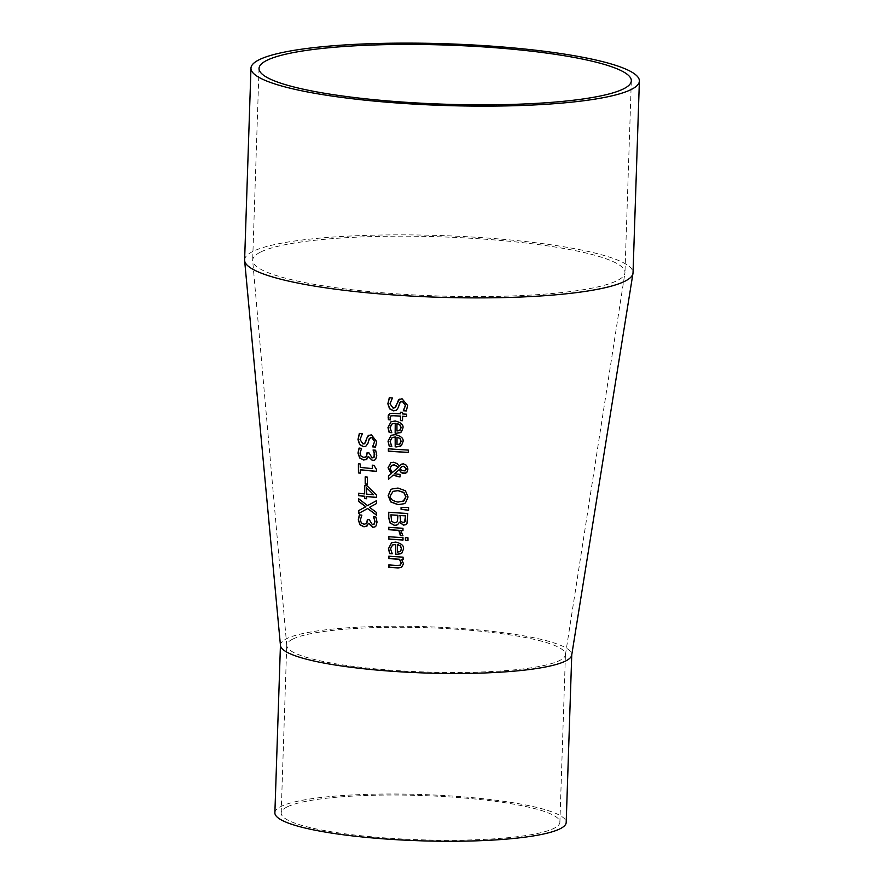 <?xml version="1.0" encoding="UTF-8"?>
<svg xmlns="http://www.w3.org/2000/svg" width="884" height="884" viewBox="0 0 884 884"><rect width="100%" height="100%" fill="white"/><g stroke="black" fill="none" stroke-linecap="round" stroke-linejoin="round"><path stroke-width="0.66" stroke-dasharray="4.42 3.31" d="M367.479 519.582L367.479 519.494A164.557 26.133 1.9 0 0 369.479 519.693L372.54 524.654L374.518 523.836M359.457 514.908L359.49 514.819A165.054 26.211 1.9 0 0 362.009 515.096L360.473 519.914L361.479 522.875L364.263 524.201L366.849 523.339M368.562 523.35L366.44 526.444M373.457 516.82L373.457 516.742A164.988 26.2 1.9 0 0 376.043 516.974L377.192 521.991L376.164 525.858L374.849 526.941M392.176 423.834L390.518 425.657L390.175 427.657L391.91 432.63A176.038 27.957 -178.1 0 1 391.767 432.619M391.137 421.624L395.402 420.95L403.082 427.966L401.502 431.956L400.397 432.663M397.082 423.469L397.104 430.928L399.988 430.309M391.192 435.248L395.457 434.574C401.358 436.11 403.922 438.442 403.148 441.591L401.557 445.58L400.463 446.287M390.728 444.287L391.966 446.111M392.231 437.458L390.573 439.282L390.872 444.221M397.015 444.619L400.043 443.934M397.137 437.094L397.159 444.553M400.883 401.59L398.507 407.369L396.142 410.397M398.739 399.678L402.198 398.673L407.745 405.336L406.518 410.861A178.966 28.421 -178.1 0 1 406.408 410.861M389.391 397.745L389.435 397.667A180.524 28.675 1.9 0 0 392.573 397.899L390.153 403.723L393.325 408.143L394.783 407.933M388.507 448.796L388.507 448.718A173.927 27.625 1.9 0 0 408.463 450.011L408.474 452.398M391.059 415.823L390.187 417.756L390.651 419.834A177.673 28.222 -178.1 0 1 390.507 419.823M402.629 416.253L402.651 420.64A177.673 28.222 -178.1 0 1 402.507 420.629M400.607 412.231L400.607 412.154A178.756 28.387 1.9 0 0 402.618 412.276L402.618 413.878A178.546 28.354 1.9 0 0 406.784 414.132L406.795 416.508A178.237 28.31 -178.1 0 1 406.651 416.497M389.789 413.646L392.695 413.226A178.546 28.354 1.9 0 0 400.618 413.756M405.469 502.897L404.297 503.637M405.413 490.764L408.209 496.896L405.612 502.819M392.043 488.951L398.132 487.979L405.557 490.697M393.115 491.338L390.463 495.78L392.452 500.079L398.187 502.013L403.988 500.841M393.269 475.039L388.628 479.161M399.292 469.614L394.684 473.747L400.198 474.354L400.209 476.83A170.402 27.061 -178.1 0 1 400.065 476.819M401.303 464.166L403.579 463.768L406.673 465.238L408.088 469.017L405.811 473.249M390.894 462.686L393.745 462.177L397.248 463.536L399.314 466.034M392.065 465.238L390.253 468.487L392.419 472.586M402.143 466.531L400.209 468.487L401.767 470.476L405.17 470.852M401.192 507.604L408.717 507.416L408.728 510.223M399.347 522.146L397.082 524.963M388.761 512.256L388.761 512.168A165.739 26.321 1.9 0 0 407.878 513.416L407.137 523.295L405.668 524.709M390.905 514.831L391.734 521.195L394.496 522.742L396.33 522.532M400.043 515.449L400.706 521.206L403.192 522.411L405.203 521.571M400.96 530.455L403.06 535.693M402.96 528.278L403.115 530.588M388.684 527.317L388.827 527.251A163.794 26.012 1.9 0 0 403.104 528.201M388.861 536.71L388.861 536.632A162.579 25.824 1.9 0 0 403.148 537.594L403.159 539.969A162.28 25.78 -178.1 0 1 403.016 539.958M405.557 537.66L405.557 537.582A162.601 25.824 1.9 0 0 408.11 537.715L408.121 540.422M392.673 544.92L391.004 546.732L390.662 548.732L392.397 553.716A160.413 25.481 -178.1 0 1 392.253 553.704M391.634 542.71L395.899 542.025L403.601 549.041L402.01 553.03L400.905 553.738M397.579 544.544L397.612 552.003L400.496 551.384M359.335 433.469L359.479 433.403A175.562 27.89 1.9 0 0 362.451 433.712L360.175 439.458L363.169 443.967L364.539 443.801M368.285 435.646L371.556 434.74L376.816 441.547L375.645 447.039A174.004 27.636 -178.1 0 1 375.545 447.028M370.308 437.613L368.064 443.326L365.821 446.309M401.634 559.373L403.668 563.771L401.524 567.395M388.938 556.213L388.938 556.135A160.07 25.426 1.9 0 0 403.237 557.086L403.237 559.462A159.761 25.371 -178.1 0 1 403.093 559.462M388.971 564.92L388.971 564.843A158.943 25.249 1.9 0 0 397.082 565.406L400.286 565.152M358.407 463.768L358.55 463.702A171.64 27.26 1.9 0 0 360.363 463.901L360.374 467.316A171.198 27.194 1.9 0 0 372.429 468.509M360.385 469.736L360.407 473.084M376.507 469.437L376.661 471.316M373.943 465.316L376.65 469.371M372.274 465.161L372.418 465.094A171.64 27.26 1.9 0 0 374.087 465.249M367.203 452.774L367.203 452.685A173.176 27.503 1.9 0 0 369.203 452.884L372.274 457.835L374.241 457.028M359.158 448.1L359.202 448.022A173.673 27.581 1.9 0 0 361.722 448.287L360.186 453.116L361.191 456.067L363.976 457.393L366.573 456.531M368.285 456.542L366.164 459.636M373.181 450.011L373.181 449.934A173.607 27.57 1.9 0 0 375.777 450.166L376.927 455.172L375.899 459.05L374.584 460.133M366.705 487.703L366.727 494.034A167.827 26.653 1.9 0 0 373.81 494.708M366.738 496.454L366.749 498.698M358.683 493.272L358.683 493.184A167.827 26.653 1.9 0 0 364.794 493.836M376.551 495.139L376.706 497.394M367.147 485.846L376.694 495.073M364.617 485.592L364.761 485.515A168.91 26.829 1.9 0 0 367.291 485.769M365.324 476.907L365.324 476.819A170.037 27.006 1.9 0 0 367.512 477.04L367.534 484.167A169.12 26.863 -178.1 0 1 367.39 484.156M358.628 513.482L367.799 508.466M358.705 498.786L367.667 505.526M376.573 500.631L376.728 503.427L369.623 507.261L376.772 512.499L376.639 515.261M244.614 259.929A194.314 30.863 -178.1 0 1 253.122 251.321A194.314 30.863 -178.1 0 1 468.089 236.79A194.314 30.863 -178.1 0 1 633.032 272.813M280.46 645.497A145.738 23.15 -178.1 0 1 280.438 645.033A145.738 23.15 -178.1 0 1 286.825 638.568A145.738 23.15 -178.1 0 1 448.044 627.673A145.738 23.15 -178.1 0 1 571.76 654.69A145.738 23.15 -178.1 0 1 571.705 655.154M260.835 251.951A186.248 29.581 -178.1 0 1 466.874 238.017A186.248 29.581 -178.1 0 1 624.966 272.548A186.248 29.581 -178.1 0 1 624.911 273.123A186.248 29.581 -178.1 0 1 437.834 295.941A186.248 29.581 -178.1 0 1 252.68 260.769A186.248 29.581 -178.1 0 1 252.669 260.194A186.248 29.581 -178.1 0 1 260.835 251.951M292.858 639.066A139.418 22.144 -178.1 0 1 447.094 628.635A139.418 22.144 -178.1 0 1 565.44 654.48A139.418 22.144 -178.1 0 1 565.406 654.911A139.418 22.144 -178.1 0 1 425.359 671.995A139.418 22.144 -178.1 0 1 286.77 645.663A139.418 22.144 -178.1 0 1 286.748 645.232A139.418 22.144 -178.1 0 1 292.858 639.066M287.3 806.838A139.418 22.144 1.9 0 0 281.189 813.015A139.418 22.144 1.9 0 0 359.269 835.557A139.418 22.144 1.9 0 0 559.881 822.264A139.418 22.144 1.9 0 0 441.525 796.407A139.418 22.144 1.9 0 0 287.3 806.838M274.88 812.805A145.738 23.15 -178.1 0 1 281.256 806.352A145.738 23.15 -178.1 0 1 442.475 795.445A145.738 23.15 -178.1 0 1 566.191 822.463M259.034 68.455L252.669 260.194M631.331 80.798L624.966 272.548M559.881 822.264L565.44 654.48M281.189 813.015L286.748 645.232M565.406 654.911L624.911 273.123M286.77 645.663L252.68 260.769"/><path stroke-width="1.33" d="M373.711 524.488L375.07 521.604L373.457 516.82M366.009 524.002L366.849 523.339L367.479 519.582M366.44 526.444L364.097 526.742L360.086 524.654L358.429 519.847L359.49 514.819M374.849 526.941L372.805 527.24L368.738 523.372A164.07 26.056 -178.1 0 1 368.562 523.35L366.374 526.477M367.258 525.836L363.954 526.82L359.943 524.731L358.285 519.914L359.346 514.897A165.54 26.288 1.9 0 0 361.865 515.162L360.329 519.98L361.335 522.941L364.12 524.267L366.705 523.405L367.335 519.571A165.043 26.211 1.9 0 0 369.335 519.759L372.396 524.72L374.374 523.914L374.484 518.853M366.087 523.969L366.849 523.339M373.766 524.466L374.518 523.836M374.341 518.919L373.313 516.808A165.474 26.288 1.9 0 0 375.899 517.041L377.048 522.057L376.02 525.936L375.004 526.864L372.661 527.306L368.595 523.438A164.557 26.133 -178.1 0 1 368.418 523.427M391.767 432.619A176.038 27.957 -178.1 0 1 389.314 432.442L388.109 427.524L391.137 421.624M400.397 432.663L396.596 433.215A176.004 27.957 -178.1 0 1 395.281 433.127L395.247 423.348L392.176 423.834M399.988 430.309L401.093 427.712L399.944 424.817L396.938 423.535L396.96 430.994L399.513 430.574M399.59 430.541L400.949 427.779L399.8 424.884L396.938 423.535M395.104 423.414L392.109 423.867L390.032 427.723L391.767 432.696A176.524 28.034 -178.1 0 1 389.17 432.508L387.966 427.602L391.071 421.657L395.258 421.016C401.115 422.519 403.679 424.85 402.938 428.044L401.358 432.033L396.452 433.282A176.491 28.034 -178.1 0 1 395.137 433.193L395.247 423.348M389.225 446.133L388.021 441.226L391.126 435.282L395.314 434.641C401.181 436.143 403.745 438.475 403.005 441.668L401.413 445.658L396.507 446.906A174.734 27.758 -178.1 0 1 395.192 446.818L395.159 437.039L392.164 437.492L390.087 441.348L391.822 446.321A174.767 27.758 -178.1 0 1 389.225 446.133L388.164 441.149L391.192 435.248M400.463 446.287L396.651 446.84A174.236 27.68 -178.1 0 1 395.336 446.752L395.303 436.972L392.231 437.458M391.822 446.243A174.27 27.68 -178.1 0 1 389.369 446.066M399.579 444.199L401.004 441.403L399.999 438.442L396.993 437.16L397.015 444.619L400.043 443.934L401.148 441.337L399.999 438.442M399.855 438.508L396.993 437.16M396.142 410.397L393.734 410.773L389.722 408.784L387.999 403.745L389.435 397.667M406.408 410.861A178.966 28.421 -178.1 0 1 403.447 410.684L405.524 405.38L402.474 401.303L400.883 401.59M394.783 407.933L399.502 399.17M403.303 410.751L405.38 405.447L402.331 401.369L399.778 402.607L398.364 407.436L396.507 410.187L393.59 410.85L389.579 408.85L387.855 403.811L389.291 397.745A181.01 28.752 1.9 0 0 392.43 397.966L390.01 403.789L393.181 408.209L395.689 407.016L398.596 399.745L402.054 398.75L407.601 405.402L406.375 410.938A179.452 28.498 -178.1 0 1 403.303 410.751L403.447 410.684M399.446 399.192L398.739 399.678M388.374 451.16L388.363 448.785A174.413 27.702 1.9 0 0 408.32 450.089L408.331 452.464A174.104 27.658 -178.1 0 1 388.374 451.16L388.507 448.796M408.331 452.387A173.618 27.581 -178.1 0 1 388.518 451.094M390.507 419.823A177.673 28.222 -178.1 0 1 388.518 419.679L388.109 417.005L389.789 413.646M391.059 415.823L393.811 415.679A178.237 28.31 -178.1 0 0 400.629 416.132L400.64 420.508A177.673 28.222 -178.1 0 0 402.507 420.629M406.651 416.497A178.237 28.31 -178.1 0 1 402.629 416.253L402.507 420.707A178.159 28.299 -178.1 0 1 400.496 420.585L400.64 420.508M400.496 420.585L400.474 416.198A178.723 28.387 -178.1 0 1 393.667 415.745L390.916 415.889L390.043 417.823L390.507 419.9A178.159 28.299 -178.1 0 1 388.374 419.745L388.286 415.248L389.722 413.679L392.551 413.292A179.032 28.432 1.9 0 0 400.474 413.822L400.607 412.231M400.474 413.822L400.463 412.22A179.242 28.465 1.9 0 0 402.474 412.342L402.474 413.944A179.032 28.432 1.9 0 0 406.64 414.198L406.651 416.574A178.723 28.387 -178.1 0 1 402.485 416.331M404.154 503.703L398.054 504.698L390.739 501.935L388.153 495.67L390.695 489.791L391.977 488.985L397.988 488.045L405.413 490.764L408.065 496.974L405.469 502.897L404.154 503.703L398.198 504.62L390.883 501.869L388.297 495.604L390.838 489.725L392.043 488.951M403.214 501.283L405.833 496.863L403.811 492.565L397.999 490.664L393.048 491.371L390.319 495.847C389.645 498.808 392.22 500.885 398.043 502.09L403.988 500.841L405.977 496.786L403.955 492.487L398.143 490.587L393.115 491.338M403.281 501.25L403.988 500.841M400.065 476.819A170.402 27.061 -178.1 0 1 398.971 476.752L393.269 475.039L388.485 479.283L388.474 476.056L391.303 473.603L388.187 467.647L390.894 462.686M405.811 473.249L401.469 472.653L399.148 469.68L394.54 473.813L400.054 474.421L400.065 476.896A170.888 27.139 -178.1 0 1 398.828 476.819L393.126 475.106M391.159 473.669L388.043 467.724L390.816 462.719L393.601 462.255L397.104 463.603L399.17 466.1L401.303 464.166M388.628 479.161L388.617 475.979L391.303 473.603M392.275 472.653L398.253 467.249L394.22 464.907L391.258 465.757L390.109 468.564L392.275 472.653L398.397 467.183L394.363 464.829L392.065 465.238M405.17 470.852L406.452 468.829L403.712 466.244L401.977 466.63M401.822 466.697L400.065 468.553L401.623 470.542L405.104 470.896L406.308 468.896L403.568 466.31L402.143 466.531M399.17 466.1L401.226 464.199L403.435 463.835L406.529 465.316L407.944 469.084L406.817 472.454L403.944 473.614L401.325 472.719L399.148 469.68M401.06 509.306L401.049 507.604L408.574 507.493L408.585 510.3L401.06 509.306L401.192 507.604M408.585 510.212L401.203 509.239M397.082 524.963L394.618 525.361L390.33 523.107L388.783 517.571L388.761 512.256M405.668 524.709L403.568 525.041L399.435 522.157A164.546 26.133 -178.1 0 1 399.347 522.146L398.419 523.847L396.154 525.306L394.474 525.428L390.33 523.107M397.446 521.416L397.922 515.317A165.418 26.277 -178.1 0 1 390.905 514.831L391.59 521.262L394.352 522.809L396.275 522.566L397.446 521.416L396.33 522.532M405.203 521.571L405.69 515.792A165.418 26.277 -178.1 0 1 400.043 515.449L400.562 521.284L403.049 522.488L405.203 521.571L404.452 522.234M404.529 522.201L405.546 515.858A165.905 26.354 -178.1 0 1 399.899 515.516M397.303 521.483L397.778 515.383A165.905 26.354 -178.1 0 1 390.761 514.897M390.187 523.173L388.64 517.648L388.617 512.245A166.225 26.398 1.9 0 0 407.734 513.482L406.994 523.372L405.601 524.742L403.413 525.118L399.435 522.157M400.386 535.605L398.783 530.4A163.971 26.045 -178.1 0 1 388.695 529.693L388.684 527.317A164.28 26.089 1.9 0 0 402.96 528.278L402.971 530.654A163.971 26.045 -178.1 0 1 400.817 530.522L402.916 535.759A163.319 25.934 -178.1 0 1 400.386 535.605L400.64 534.146L398.927 530.323A163.485 25.968 -178.1 0 1 388.838 529.626L388.827 527.328M402.927 535.682A162.822 25.857 -178.1 0 1 400.529 535.538M400.817 530.522L400.96 530.455A163.485 25.968 -178.1 0 0 402.971 530.577M403.016 539.958A162.28 25.78 -178.1 0 1 388.872 539.008L388.861 536.71M388.717 536.698A163.076 25.901 1.9 0 0 403.005 537.66L403.016 540.036A162.767 25.857 -178.1 0 1 388.728 539.085L388.717 536.698M405.424 540.345L405.413 537.649A163.087 25.901 1.9 0 0 407.966 537.792L407.977 540.489A162.744 25.846 -178.1 0 1 405.424 540.345L405.557 537.66M407.977 540.411A162.258 25.769 -178.1 0 1 405.568 540.279M392.253 553.704A160.413 25.481 -178.1 0 1 389.8 553.528L388.584 548.61L391.634 542.71M400.905 553.738L397.093 554.29A160.38 25.47 -178.1 0 1 395.778 554.202L395.745 544.422L392.673 544.92M400.496 551.384L401.601 548.787L400.452 545.892L397.435 544.621L397.469 552.08L400.021 551.649M400.098 551.616L401.458 548.853L400.308 545.958L397.435 544.621M395.59 544.5L392.595 544.953L390.518 548.809L392.253 553.782A160.899 25.559 -178.1 0 1 389.656 553.594L388.452 548.688L391.557 542.743L395.756 542.091C401.645 543.605 404.209 545.936 403.458 549.108L401.866 553.097L396.949 554.356A160.866 25.548 -178.1 0 1 395.634 554.279L395.745 544.422M365.821 446.309L363.556 446.619L359.755 444.508L358.131 439.425L359.479 433.403M366.562 438.674L368.142 435.724L371.413 434.806L376.672 441.613L375.501 447.105A174.491 27.713 -178.1 0 1 372.595 446.851L374.562 441.591L371.678 437.447L369.214 438.696L367.921 443.403L365.766 446.332L363.412 446.685L359.611 444.586L357.987 439.503L359.335 433.469A176.049 27.968 1.9 0 0 362.307 433.779L360.02 439.536L363.026 444.044L365.423 442.873L366.562 438.674L368.993 435.16M364.539 443.801L366.705 438.608M368.948 435.193L368.285 435.646M372.595 446.663L374.706 441.525L371.821 437.37L370.308 437.613M375.545 447.028A174.004 27.636 -178.1 0 1 372.739 446.774M401.524 567.395L398.22 567.859A158.634 25.194 -178.1 0 1 388.982 567.219L388.971 564.92M403.093 559.462A159.761 25.371 -178.1 0 1 401.634 559.373L403.524 563.848L401.458 567.429L398.076 567.937A159.131 25.271 -178.1 0 1 388.838 567.296L388.827 564.909A159.429 25.327 1.9 0 0 396.927 565.484L400.308 565.141L401.347 563.009L399.59 559.24A159.761 25.371 -178.1 0 1 388.949 558.511L388.938 556.213M400.143 565.23L401.203 563.086L399.446 559.307A160.247 25.448 -178.1 0 1 388.805 558.577L388.949 558.511M388.805 558.577L388.794 556.202A160.556 25.503 1.9 0 0 403.082 557.152L403.093 559.539A160.247 25.448 -178.1 0 1 401.491 559.439M358.451 472.951L358.407 463.768A172.126 27.338 1.9 0 0 360.219 463.967L360.23 467.382A171.684 27.271 1.9 0 0 372.286 468.586L372.274 465.161A172.126 27.338 1.9 0 0 373.943 465.316L376.507 469.437L376.518 471.393A171.374 27.216 -178.1 0 1 360.241 469.813L360.263 473.15A170.943 27.15 -178.1 0 1 358.451 472.951L358.55 463.702M360.252 473.062A170.457 27.072 -178.1 0 1 358.595 472.885M360.241 469.813L360.385 469.736A170.888 27.139 -178.1 0 0 376.518 471.305M372.286 468.586L372.418 465.183M373.446 457.68L374.805 454.785L373.181 450.011M365.733 457.205L366.573 456.531L367.203 452.774M366.164 459.636L363.81 459.945L359.788 457.857L358.131 453.039L359.202 448.022M374.584 460.133L372.529 460.42L368.462 456.564A172.689 27.426 -178.1 0 1 368.285 456.542L366.098 459.669M366.982 459.028L363.667 460.012L359.644 457.923L357.987 453.116L359.059 448.089A174.159 27.658 1.9 0 0 361.578 448.354L360.042 453.183L361.048 456.144L363.832 457.47L366.429 456.597L367.059 452.752A173.662 27.581 1.9 0 0 369.059 452.951L372.131 457.901L374.098 457.094L374.208 452.033M365.81 457.161L366.573 456.531M373.501 457.658L374.241 457.028M374.065 452.1L373.037 450A174.093 27.647 1.9 0 0 375.634 450.232L376.783 455.249L375.755 459.116L374.728 460.056L372.385 460.498L368.319 456.63A173.176 27.503 -178.1 0 1 368.142 456.619M366.562 487.769L366.584 494.101A168.325 26.73 1.9 0 0 373.667 494.775L366.562 487.769L373.667 494.775M364.672 498.576L364.661 496.333A168.004 26.686 -178.1 0 1 358.55 495.681L358.539 493.261A168.325 26.73 1.9 0 0 364.65 493.902L364.617 485.592A169.397 26.907 1.9 0 0 367.147 485.846L376.551 495.139L376.562 497.46A168.004 26.686 -178.1 0 1 366.595 496.521L366.606 498.764A167.717 26.642 -178.1 0 1 364.672 498.576L364.805 496.256A167.518 26.608 -178.1 0 1 358.694 495.615L358.683 493.272M366.606 498.687A167.231 26.564 -178.1 0 1 364.816 498.499M366.595 496.521L366.738 496.454A167.518 26.608 -178.1 0 0 376.562 497.372M364.65 493.902L364.761 485.603M367.39 484.156A169.12 26.863 -178.1 0 1 365.346 483.946L365.324 476.907M365.18 476.896A170.524 27.084 1.9 0 0 367.357 477.106L367.39 484.233A169.606 26.94 -178.1 0 1 365.202 484.023L365.18 476.896M358.617 510.62L365.7 506.786L358.572 501.372L358.561 498.675L367.523 505.604L376.573 500.631L376.584 503.504L369.479 507.328L376.628 512.565L376.639 515.261L367.656 508.543L358.628 513.482L358.617 510.62L365.843 506.72L358.716 501.305L358.705 498.786M358.771 513.405L358.76 510.543M367.523 505.604L376.474 500.698M367.656 508.543L376.639 515.085M639.386 81.074L633.032 272.813A194.314 30.863 -178.1 0 1 632.966 273.432A194.314 30.863 -178.1 0 1 437.801 297.223A194.314 30.863 -178.1 0 1 244.625 260.548A194.314 30.863 -178.1 0 1 244.614 259.929L250.968 68.19A194.314 30.863 1.9 0 0 444.155 105.472A194.314 30.863 1.9 0 0 639.386 81.074A194.314 30.863 1.9 0 0 511.04 47.703A194.314 30.863 1.9 0 0 259.487 59.582A194.314 30.863 1.9 0 0 250.968 68.19M632.966 273.432L571.705 655.154A145.738 23.15 -178.1 0 1 425.326 672.989A145.738 23.15 -178.1 0 1 280.46 645.497L244.625 260.548M267.189 60.2A186.248 29.581 -178.1 0 1 508.3 48.819A186.248 29.581 -178.1 0 1 631.331 80.798A186.248 29.581 -178.1 0 1 444.199 104.19A186.248 29.581 -178.1 0 1 259.034 68.455A186.248 29.581 -178.1 0 1 267.189 60.2M571.749 654.922L566.191 822.463A145.738 23.15 -178.1 0 1 356.495 836.363A145.738 23.15 -178.1 0 1 274.88 812.805L280.438 645.265"/></g></svg>
